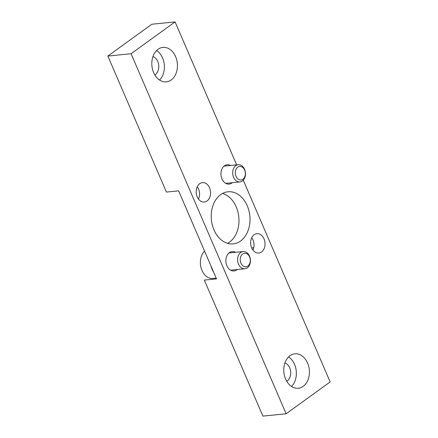 <?xml version="1.0" encoding="UTF-8"?>
<svg xmlns="http://www.w3.org/2000/svg" width="438" height="438" viewBox="0 0 438 438"><rect width="100%" height="100%" fill="white"/><g stroke="black" fill="none" stroke-linecap="round" stroke-linejoin="round"><path stroke-width="0.66" d="M236.657 164.863L175.09 21.9L131.077 53.732L107.852 56.064L166.429 192.074L178.622 190.853L216.525 278.864L204.332 280.085L262.909 416.1L286.134 413.773L330.148 381.936L243.265 180.199M131.077 53.732L286.134 413.773M175.09 21.9L151.866 24.227L107.852 56.064M253.739 247.711L251.686 247.919M235.491 252.321A9.735 7.189 84.3 0 0 232.107 251.576A9.735 7.189 84.3 0 0 226.889 265.735A9.735 7.189 84.3 0 0 234.051 270.947A9.735 7.189 84.3 0 0 237.215 269.54M264.026 238.88A9.735 7.189 84.3 0 0 256.865 233.668A9.735 7.189 84.3 0 0 251.647 247.831A9.735 7.189 84.3 0 0 258.809 253.038A9.735 7.189 84.3 0 0 264.026 238.88M209.578 187.842A9.735 7.189 84.3 0 0 202.416 182.635A9.735 7.189 84.3 0 0 197.199 196.793A9.735 7.189 84.3 0 0 204.36 202A9.735 7.189 84.3 0 0 209.578 187.842M230.558 165.471A9.735 7.189 84.3 0 0 227.174 164.726A9.735 7.189 84.3 0 0 221.956 178.885A9.735 7.189 84.3 0 0 229.112 184.097A9.735 7.189 84.3 0 0 232.282 182.69M213.968 229.873A26.17 19.327 -95.7 0 1 228.001 191.795A26.17 19.327 -95.7 0 1 249.841 215.907A26.17 19.327 -95.7 0 1 233.224 243.878A26.17 19.327 -95.7 0 1 213.968 229.873M285.587 379.001A17.301 12.779 -95.7 0 1 294.867 353.827A17.301 12.779 -95.7 0 1 309.305 369.771A17.301 12.779 -95.7 0 1 298.322 388.26A17.301 12.779 -95.7 0 1 285.587 379.001M153.629 72.588A17.301 12.779 -95.7 0 1 162.903 47.413A17.301 12.779 -95.7 0 1 177.341 63.351A17.301 12.779 -95.7 0 1 166.358 81.846A17.301 12.779 -95.7 0 1 153.629 72.588M152.95 56.54A9.735 7.189 -95.7 0 1 158.72 65.224A9.735 7.189 -95.7 0 1 154.789 74.876M156.618 50.512A17.301 12.779 -95.7 0 1 159.58 80.055M284.914 362.954A9.735 7.189 -95.7 0 1 290.679 371.638A9.735 7.189 -95.7 0 1 286.753 381.29M288.582 356.926A17.301 12.779 -95.7 0 1 291.544 386.469M251.702 237.741A9.735 7.189 -95.7 0 1 252.94 250.071M197.253 186.708A9.735 7.189 -95.7 0 1 198.491 199.033M222.592 193.443A26.17 19.327 -95.7 0 1 238.809 217.013A26.17 19.327 -95.7 0 1 227.596 243.336M242.389 180.971A8.651 6.389 84.3 0 0 245.143 170.957A8.651 6.389 84.3 0 0 238.223 164.704A8.651 6.389 84.3 0 0 232.731 173.952A8.651 6.389 84.3 0 0 239.953 181.923A8.651 6.389 84.3 0 0 242.389 180.971M242.926 179.202A6.794 5.015 84.3 0 0 242.783 167.475A6.794 5.015 84.3 0 0 235.299 172.884A6.794 5.015 84.3 0 0 242.926 179.202M204.562 251.089A15.138 11.18 84.3 0 0 201.283 268.527A15.138 11.18 84.3 0 0 213.109 278.48L216.224 278.168M211.105 266.277A15.138 11.18 84.3 0 0 213.618 272.113M247.322 267.826A8.651 6.389 84.3 0 0 250.076 257.807A8.651 6.389 84.3 0 0 243.161 251.554A8.651 6.389 84.3 0 0 237.67 260.802A8.651 6.389 84.3 0 0 244.886 268.773A8.651 6.389 84.3 0 0 247.322 267.826M247.859 266.052A6.794 5.015 84.3 0 0 247.716 254.325A6.794 5.015 84.3 0 0 240.232 259.734A6.794 5.015 84.3 0 0 247.859 266.052M225.729 183.347L239.953 181.923M224.004 166.128L238.223 164.704M230.667 270.197L244.886 268.773M228.937 252.978L243.161 251.554"/></g></svg>
